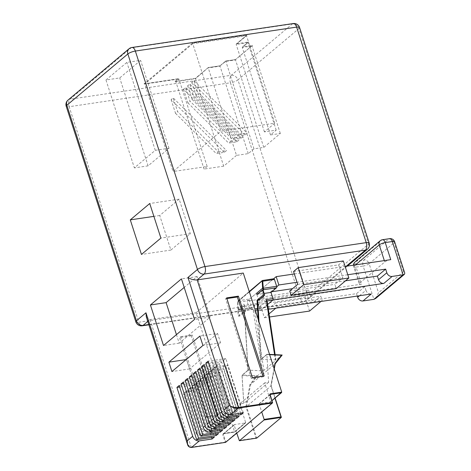 <?xml version="1.0" encoding="UTF-8"?>
<svg xmlns="http://www.w3.org/2000/svg" width="471" height="471" viewBox="0 0 471 471"><rect width="100%" height="100%" fill="white"/><g stroke="black" fill="none" stroke-linecap="round" stroke-linejoin="round"><path stroke-width="0.35" stroke-dasharray="2.35 1.77" d="M200.546 433.762L198.892 435.151A2.32 1.89 -130.1 0 1 196.242 433.314L197.897 431.919A2.32 1.89 49.9 0 0 200.546 433.762L212.321 432.013L198.538 389.34L196.884 390.73L210.667 433.408L212.321 432.013M198.892 435.151L210.667 433.408M179.186 385.513L196.849 382.888L214.352 437.088M196.849 382.888L194.57 384.801L211.591 437.5M183.837 394.904A2.32 1.89 -130.1 0 1 184.302 392.832A2.32 1.89 -130.1 0 1 185.109 392.478L186.763 391.089A2.32 1.89 49.9 0 0 185.957 391.442A2.32 1.89 49.9 0 0 185.492 393.509L183.837 394.904L196.242 433.314M185.109 392.478L196.884 390.73M186.763 391.089L198.538 389.34M197.897 431.919L185.492 393.509M194.57 384.801L179.675 387.015M215.73 434.021L198.709 381.327L183.808 383.535M191.597 375.075L209.259 372.455L226.763 426.655M269.636 354.681L266.892 354.545L268.594 382.287L264.673 382.87L270.666 401.433A0.465 0.377 -130.1 0 1 270.413 401.922L259.427 403.553A0.465 0.377 49.9 0 0 259.168 404.036L261.652 411.719A0.465 0.377 -130.1 0 1 261.658 411.984M224.002 427.062L206.981 374.368L192.086 376.576M195.736 371.595L213.392 368.976L230.896 423.176M228.141 423.582L211.12 370.889L196.219 373.103M219.863 430.541L202.848 377.848L187.947 380.056M232.274 420.108L215.253 367.409L200.358 369.623M187.464 378.554L205.12 375.935L222.624 430.129M205.12 375.935L202.848 377.848M205.156 383.771L218.938 426.449L220.593 425.06L206.81 382.381L205.156 383.771L193.381 385.519L195.035 384.13L206.81 382.381M199.869 368.116L217.531 365.496L235.035 419.696M236.413 416.629L219.392 363.93L221.664 362.016L239.174 416.217M221.7 369.859L235.482 412.537L237.137 411.142L223.354 368.469L221.7 369.859L209.925 371.607L211.579 370.212L223.354 368.469M236.371 433.249A0.465 0.377 49.9 0 0 236.625 432.761L225.768 441.892A0.465 0.377 -130.1 0 1 225.774 442.163M213.392 368.976L211.12 370.889M213.428 376.818L227.21 419.49L228.865 418.101L215.082 375.422L213.428 376.818L201.653 378.56L203.307 377.171L215.082 375.422M217.531 365.496L215.253 367.409M217.561 373.338L231.349 416.017L233.004 414.621L219.215 371.949L217.561 373.338L205.792 375.087L207.446 373.691L219.215 371.949M204.491 366.144L219.392 363.93M204.008 364.636L221.664 362.016M240.546 413.149L223.525 360.45L208.629 362.664M225.368 442.399L225.167 442.128L225.768 441.892L223.289 434.215L234.146 425.083L236.625 432.761M234.146 425.083A0.465 0.377 -130.1 0 1 234.399 424.595L223.542 433.726L234.529 432.095L245.385 422.964L234.399 424.595M245.385 422.964A0.465 0.377 49.9 0 0 245.644 422.481L234.576 431.783L196.119 312.72L243.272 273.062M268.594 382.287L243.978 403.276L239.645 403.918L245.644 422.481M183.325 382.034L200.982 379.414L218.491 433.608M243.307 412.737L225.803 358.543L223.525 360.45M225.839 366.379L239.621 409.058L241.276 407.668L227.493 364.99L225.839 366.379L214.064 368.128L215.718 366.738L227.493 364.99M225.803 358.543L208.141 361.163M209.259 372.455L206.981 374.368M209.289 380.297L223.077 422.97L224.732 421.58L210.943 378.902L209.289 380.297L197.52 382.04L199.174 380.65L210.943 378.902M200.982 379.414L198.709 381.327M201.017 387.25L214.8 429.929L216.454 428.539L202.671 385.861L201.017 387.25L189.248 388.999L190.902 387.609L202.671 385.861M217.567 333.45L186.545 359.538L189.577 368.928L220.599 342.835L217.567 333.45L199.904 336.07M220.599 342.835L202.942 345.455M179.163 199.151L159.722 215.5L170.885 250.072L190.325 233.722L179.163 199.151L149.731 203.519M190.325 233.722L160.894 238.09M176.442 334.634L179.204 343.182L210.231 317.095L197.131 276.554L184.196 287.434M197.131 276.554L181.435 278.885M189.577 368.928L171.915 371.548M186.545 359.538L186.122 359.597M170.885 250.072L141.453 254.44M159.722 215.5L153.882 216.372M210.231 317.095L194.529 319.426M179.204 343.182L163.508 345.514M146.275 316.712L150.008 319.562L196.119 312.72M187.552 444.512L191.226 447.162L150.008 319.562L147.794 321.422M264.673 382.87L239.645 403.918M243.778 403.158L242.076 375.375L243.778 403.158M266.892 354.545L260.687 359.72L258.214 319.309M258.985 321.717L261.246 359.179L266.892 354.504M274.234 368.917L270.907 385.631L274.063 368.393M281.328 417.436L270.907 385.631L271.131 385.855L246.516 406.555L250.548 384.548L257.537 375.746L263.848 370.442L254.952 311.066L260.84 310.189A1.16 0.606 81.6 0 1 260.663 310.271A1.16 0.606 81.6 0 1 259.974 309.559L253.274 310.554L254.952 311.066L267.051 300.633M243.884 305.555L245.668 311.072L244.425 310.825L248.07 370.336L244.632 311.019L238.22 316.047L237.884 310.595L243.884 305.555L243.795 304.054A1.16 0.942 49.9 0 0 245.173 305.267L257.978 303.371L259.974 309.559M195.035 384.13A2.32 1.89 49.9 0 0 194.229 384.483A2.32 1.89 49.9 0 0 193.764 386.556L192.109 387.945L204.514 426.355L206.168 424.966A2.32 1.89 49.9 0 0 208.818 426.803L220.593 425.06M208.818 426.803L207.163 428.198L218.938 426.449M192.109 387.945A2.32 1.89 -130.1 0 1 192.574 385.879A2.32 1.89 -130.1 0 1 193.381 385.519M207.163 428.198A2.32 1.89 -130.1 0 1 204.514 426.355M206.168 424.966L193.764 386.556M211.579 370.212A2.32 1.89 49.9 0 0 210.778 370.571A2.32 1.89 49.9 0 0 210.307 372.638L208.653 374.033L221.058 412.437L222.712 411.048L210.307 372.638M222.712 411.048A2.32 1.89 49.9 0 0 225.368 412.89L237.137 411.142M225.368 412.89L223.713 414.28L235.482 412.537M208.653 374.033A2.32 1.89 -130.1 0 1 209.124 371.96A2.32 1.89 -130.1 0 1 209.925 371.607M223.713 414.28A2.32 1.89 -130.1 0 1 221.058 412.437M203.307 377.171A2.32 1.89 49.9 0 0 202.501 377.53A2.32 1.89 49.9 0 0 202.035 379.597L200.381 380.986L212.786 419.396L214.44 418.007A2.32 1.89 49.9 0 0 217.09 419.849L228.865 418.101M217.09 419.849L215.435 421.239L227.21 419.49M200.381 380.986A2.32 1.89 -130.1 0 1 200.846 378.92A2.32 1.89 -130.1 0 1 201.653 378.56M215.435 421.239A2.32 1.89 -130.1 0 1 212.786 419.396M214.44 418.007L202.035 379.597M207.446 373.691A2.32 1.89 49.9 0 0 206.639 374.051A2.32 1.89 49.9 0 0 206.174 376.117L204.52 377.512L216.925 415.917L218.579 414.527A2.32 1.89 49.9 0 0 221.229 416.37L233.004 414.621M221.229 416.37L219.574 417.759L231.349 416.017M218.579 414.527L206.174 376.117M204.52 377.512A2.32 1.89 -130.1 0 1 204.985 375.44A2.32 1.89 -130.1 0 1 205.792 375.087M219.574 417.759A2.32 1.89 -130.1 0 1 216.925 415.917M255.983 437.942L256.719 438.136L246.516 406.555L245.886 406.673L255.983 437.942L239.109 440.444M256.442 376.3L257.537 375.746L242.424 375.004L242.282 375.611L256.442 376.3L249.948 384.477L250.548 384.548L275.182 363.83M234.24 424.665L223.378 433.797A0.465 0.377 -130.1 0 0 223.289 434.215L222.689 434.445A0.93 0.754 -130.1 0 1 223.195 433.473L234.576 431.783L234.529 432.095M191.238 335.805L179.498 337.548L205.274 417.353L217.013 415.61L191.238 335.805L192.274 334.934L180.534 336.677L179.498 337.548M212.792 370.553L225.197 408.963L226.851 407.568L214.446 369.164L212.792 370.553A2.32 1.89 -130.1 0 1 213.257 368.481A2.32 1.89 -130.1 0 1 214.064 368.128M226.851 407.568A2.32 1.89 49.9 0 0 229.501 409.411L227.846 410.806L239.621 409.058M227.846 410.806A2.32 1.89 -130.1 0 1 225.197 408.963M229.501 409.411L241.276 407.668M215.718 366.738A2.32 1.89 49.9 0 0 214.911 367.092A2.32 1.89 49.9 0 0 214.446 369.164M196.242 384.466L208.653 422.876L210.307 421.486L197.897 383.076L196.242 384.466A2.32 1.89 -130.1 0 1 196.713 382.399A2.32 1.89 -130.1 0 1 197.52 382.04M210.307 421.486A2.32 1.89 49.9 0 0 212.957 423.329L211.302 424.718L223.077 422.97M211.302 424.718A2.32 1.89 -130.1 0 1 208.653 422.876M212.957 423.329L224.732 421.58M199.174 380.65A2.32 1.89 49.9 0 0 198.368 381.01A2.32 1.89 49.9 0 0 197.897 383.076M190.902 387.609A2.32 1.89 49.9 0 0 190.096 387.963A2.32 1.89 49.9 0 0 189.625 390.035L187.97 391.425L200.375 429.835L202.03 428.439L189.625 390.035M202.03 428.439A2.32 1.89 49.9 0 0 204.685 430.282L216.454 428.539M187.97 391.425A2.32 1.89 -130.1 0 1 188.441 389.358A2.32 1.89 -130.1 0 1 189.248 388.999M204.685 430.282L203.03 431.677L214.8 429.929M203.03 431.677A2.32 1.89 -130.1 0 1 200.375 429.835M105.981 79.976L126.87 62.407L140.605 60.37L119.716 77.933L105.981 79.976L134.376 167.888L155.265 150.32L169.001 148.283L148.112 165.851L119.716 77.933M263.566 296.765L258.915 300.681L304.042 293.981L308.693 290.065L263.566 296.765L267.699 309.571L312.832 302.871L308.693 290.065M293.557 271.543L338.684 264.849L343.335 260.934M282.023 355.04L275.841 360.35A1.16 0.406 171.5 0 0 275.965 360.127A1.16 0.406 171.5 0 0 275.335 359.868L274.552 354.639M261.281 359.179L275.335 359.868M261.246 359.179L260.687 359.72L261.164 359.19M267.098 300.951L275.841 360.35L263.848 370.442A1.16 0.406 171.5 0 1 262.306 370.824L248.252 370.135M256.913 294.599L258.697 300.115M248.07 370.336L242.076 375.375A0.465 0.377 -130.1 0 1 242.424 375.004L248.217 370.135M237.884 310.595L239.668 316.118L245.668 311.072M238.22 316.047L239.668 316.118M263.118 290.183L258.202 294.31L264.166 293.427M258.202 294.31A1.16 0.942 -130.1 0 1 257.46 294.139M237.578 302.011L238.002 308.923A1.16 0.942 49.9 0 0 238.061 309.217L239.692 309.877L252.497 307.981A1.16 0.606 81.6 0 1 252.321 308.063A1.16 0.606 81.6 0 1 251.632 307.345L249.43 300.522A1.16 0.606 81.6 0 1 249.601 299.014L238.573 300.651L237.531 302.099L249.365 291.914M262.312 280.528L273.592 278.844L249.601 299.014M180.534 336.677L206.31 416.482L205.274 417.353M206.31 416.482L218.049 414.739L217.013 415.61M218.049 414.739L192.274 334.934M226.875 298.573L225.621 298.761L251.396 378.566L263.136 376.824L262.912 376.141M263.136 376.824L264.172 375.952M251.396 378.566L252.427 377.695M225.621 298.761L226.651 297.89M169.001 148.283L140.605 60.37M192.421 43.155L192.745 43.697L246.51 35.719L236.165 44.415L247.94 42.667L242.253 47.447L248.4 42.007L247.94 42.667L248.4 42.007L236.63 43.756L236.165 44.415L246.969 35.06L246.51 35.719L246.969 35.06L192.421 43.155L144.026 83.856L178.356 78.734L178.903 78.981L144.762 84.05L192.745 43.697L221.005 131.185L274.764 123.202L246.51 35.719M195.424 78.351L175.065 81.395L178.168 78.787L144.026 83.856L144.762 84.05L173.022 171.532L221.005 131.185M274.764 123.202L264.425 131.898L276.194 130.155L270.507 134.936L280.322 133.481L263.772 147.394L253.963 148.848L248.276 153.634L236.501 155.383L208.247 67.895L208.294 67.583L220.069 65.834L225.756 61.053L235.565 59.599L252.527 45.334L242.712 46.788L242.253 47.447L252.062 45.993L252.527 45.334L235.565 59.599M248.276 153.634L220.022 66.146L208.247 67.895L208.294 67.583L195.424 78.681L208.294 67.583M236.501 155.383L223.684 166.163L195.471 78.369L195.424 78.681L175.801 81.589L178.903 78.981L207.163 166.469L173.022 171.532M195.471 78.369L175.065 81.395L175.801 81.589L204.061 169.077L207.163 166.469M148.112 165.851L134.376 167.888M253.963 148.848L225.756 61.053M263.772 147.394L235.518 59.905L225.709 61.365L220.069 65.834M155.265 150.32L126.87 62.407M338.684 264.849L342.817 277.649L334.857 284.349L336.235 288.617M297.69 284.349L342.817 277.649M320.957 301.464L322.17 300.445L320.792 296.177L312.832 302.871M309.553 311.054L304.042 293.981M267.699 309.571L275.665 302.871L277.042 307.139L275.829 308.158M269.035 313.874L264.425 317.748L258.915 300.681M264.425 317.748L269.5 316.995M257.978 303.371L252.497 307.981M267.628 304.484L260.84 310.189M251.632 307.345L238.244 309.335L239.345 309.989L252.321 308.063M262.741 280.922L262.565 280.481L238.573 300.651L237.761 301.935M260.663 310.271L254.952 311.066M224.42 152.304L171.114 99.669L173.181 97.927L177.596 111.598L218.291 151.78L216.224 153.522L224.42 152.304L226.492 150.567L173.181 97.927M171.114 99.669L175.524 113.334L177.596 111.598M236.831 141.865L183.519 89.231L185.592 87.494L190.001 101.159L230.702 141.347L228.635 143.084L236.831 141.865L238.897 140.128L185.592 87.494M183.519 89.231L187.935 102.902L190.001 101.159M240.969 138.392L187.658 85.751L189.725 84.015L194.14 97.685L234.841 137.868L232.768 139.604L240.969 138.392L243.036 136.649L189.725 84.015M187.658 85.751L192.074 99.422L194.14 97.685M245.103 134.912L191.791 82.278L193.864 80.535L198.279 94.206L238.974 134.388L236.907 136.125L245.103 134.912L247.175 133.169L193.864 80.535M191.791 82.278L196.207 95.943L198.279 94.206M264.425 131.898L236.165 44.415M276.194 130.155L247.94 42.667M270.507 134.936L242.253 47.447M223.684 166.163L204.061 169.077M280.322 133.481L252.062 45.993M289.73 291.043L334.857 284.349M275.665 302.871L320.792 296.177M277.042 307.139L322.17 300.445M218.291 151.78L226.492 150.567M230.702 141.347L238.897 140.128M234.841 137.868L243.036 136.649M238.974 134.388L247.175 133.169M196.207 95.943L236.907 136.125M192.074 99.422L232.768 139.604M175.524 113.334L216.224 153.522M187.935 102.902L228.635 143.084M355.493 264.879L354.227 265.938L359.744 283.012A4.645 1.213 162.1 0 0 359.243 283.854A4.645 1.213 162.1 0 0 361.598 284.166L356.082 267.098A4.645 1.213 -17.9 0 1 353.733 266.786A4.645 1.213 -17.9 0 1 354.227 265.938A4.645 3.78 -130.1 0 1 354.033 265.091M359.744 283.012L384.766 261.964L384.324 260.598M294.334 273.951L345.108 266.415M390.759 259.645A4.645 1.213 162.1 0 0 384.766 261.964M273.639 278.779L247.01 301.169L361.598 284.166M357.277 296.071L356.488 293.645L249.695 309.494L247.01 301.169M359.479 295.747L365.938 290.313L364.766 286.686L257.973 302.535L249.695 309.494M257.973 302.535L260.522 310.43L272.921 300.003M271.796 291.749L270.584 291.926L273.074 299.627M270.584 291.926L276.754 286.745M347.798 274.74L297.018 282.276M365.938 290.313A4.645 3.78 49.9 0 0 371.236 293.998M364.766 286.686L356.488 293.645M375.728 298.437L378.513 292.744L369.14 263.725L394.162 242.683A4.645 3.78 49.9 0 0 388.863 238.997L363.836 260.039L356.777 261.087L381.798 240.045A4.645 3.78 49.9 0 0 380.185 240.758M260.522 310.43L268.34 309.27M345.52 280.804L292.556 288.664M394.663 241.835A4.645 1.213 162.1 0 1 394.162 242.683L403.541 271.702L404.777 273.156M274.958 398.166L270.907 385.631M259.168 404.036L270.03 394.904L272.509 402.587L261.652 411.719M249.948 384.477L245.886 406.673M191.414 447.438L191.226 447.162L225.167 442.128L222.689 434.445M129.025 48.784A5.805 4.722 -130.1 0 1 131.038 47.895L292.32 23.956L231.314 75.266L70.026 99.204L131.038 47.895A5.805 3.02 -98.4 0 1 131.909 47.489M68.012 100.093A5.805 4.722 -130.1 0 1 70.026 99.204A5.805 3.02 -98.4 0 0 69.16 106.711L230.449 82.778L300.056 298.29L138.774 322.229L69.16 106.711A5.805 1.513 162.1 0 1 66.223 106.322M135.831 321.84A5.805 1.513 162.1 0 0 138.774 322.229A5.805 3.02 -98.4 0 0 142.213 325.797M270.06 394.61L259.427 403.553M267.033 354.31L269.553 354.433M270.413 401.922L271.95 400.627M281.729 392.131L270.666 401.433M238.061 309.217L238.244 309.335A0.695 0.565 -130.1 0 1 238.208 309.159L238.002 308.923L243.795 304.054M148.801 324.537L304.366 301.452L346.226 266.25M245.173 305.267L239.692 309.877M238.208 309.159L237.784 302.247L249.43 300.522M253.274 310.554L262.306 370.824M223.195 433.473L223.472 433.762L234.582 432.113L245.55 422.893M293.192 23.55A5.805 3.02 -98.4 0 0 292.32 23.956A5.805 4.722 -130.1 0 1 298.95 28.566A5.805 1.513 162.1 0 0 299.574 27.506M367.392 249.253A5.805 4.722 -130.1 0 0 368.563 244.084L307.551 295.388A5.805 4.722 -130.1 0 1 306.38 300.563A5.805 4.722 -130.1 0 1 304.366 301.452A5.805 3.02 -98.4 0 1 303.495 301.864A5.805 3.02 -98.4 0 1 300.056 298.29A5.805 1.513 162.1 0 0 307.551 295.388L237.937 79.876A5.805 1.513 162.1 0 1 230.449 82.778A5.805 3.02 -98.4 0 1 231.314 75.266A5.805 4.722 -130.1 0 1 237.937 79.876L298.95 28.566L368.563 244.084A5.805 1.513 162.1 0 0 369.182 243.024M355.163 261.799A4.645 3.78 -130.1 0 1 356.777 261.087A4.645 2.414 81.6 0 0 356.082 267.098L363.147 266.05A4.645 2.414 81.6 0 1 363.836 260.039A4.645 3.78 -130.1 0 1 369.14 263.725A4.645 1.213 162.1 0 1 363.147 266.05L373.897 299.338M382.493 239.715A4.645 2.414 81.6 0 0 381.798 240.045L388.863 238.997A4.645 2.414 81.6 0 1 389.558 238.667M403.541 271.702L378.513 292.744M184.302 392.832L185.957 391.442M270.118 394.492L259.262 403.623M269.542 354.392L266.963 354.269M271.172 385.755L275.135 398.013M270.572 401.851L271.967 400.674M274.257 368.981L271.178 385.79M248.034 370.165L242.188 375.081A0.465 0.465 0 0 0 242.023 375.464L243.725 403.235M266.927 354.28L260.958 359.296M244.378 310.913L248.011 370.224M249.236 291.525L238.032 300.951L237.531 301.852L238.008 309.306L239.345 309.989M192.574 385.879L194.229 384.483M209.124 371.96L210.778 370.571M200.846 378.92L202.501 377.53M204.985 375.44L206.639 374.051M213.257 368.481L214.911 367.092M196.713 382.399L198.368 381.01M188.441 389.358L190.096 387.963M208.223 67.577L195.4 78.363M248.146 42.154L242.459 46.941M225.686 61.047L219.998 65.828M246.716 35.207L236.371 43.903M235.518 59.581L225.703 61.036M220.016 65.822L208.247 67.571M252.268 45.487L235.494 59.593M347.386 266.08L306.38 300.563A5.805 5.805 0 0 1 303.495 301.864L148.889 324.807M275.965 360.127L275.146 354.669M353.509 265.173A4.645 4.645 0 0 0 353.733 266.786L359.243 283.854"/><path stroke-width="0.71" d="M211.591 437.5L212.08 439.001L214.352 437.088L196.695 439.708L198.556 438.142L216.213 435.522L218.491 433.608L200.829 436.228L202.689 434.668L220.351 432.042L222.624 430.129L209.872 432.025A5.805 4.722 -130.1 0 1 203.242 427.421L205.103 425.855L189.324 376.988L192.086 376.576M179.675 387.015L176.913 387.421L179.186 385.513L196.695 439.708M212.08 439.001L199.327 440.897L191.567 447.415L225.515 442.381L236.766 433.19L239.38 440.732L256.719 438.136L255.983 437.942M261.658 411.984A0.465 0.377 -130.1 0 1 261.399 412.202L236.766 433.19M189.324 376.988L191.597 375.075L207.381 423.941L209.242 422.375L193.457 373.509L195.736 371.595L211.514 420.462L213.381 418.896L197.596 370.029L199.869 368.116L215.653 416.982L217.514 415.416L201.729 366.55L204.008 364.636L219.792 413.503L221.653 411.937A5.805 4.722 49.9 0 0 228.276 416.547L241.034 414.651L243.307 412.737L230.555 414.633A5.805 4.722 -130.1 0 1 223.925 410.023L208.141 361.163L205.868 363.076L208.629 362.664M228.276 416.547L226.416 418.113L239.174 416.217L236.895 418.13L236.413 416.629M217.514 415.416A5.805 4.722 49.9 0 0 224.143 420.026L236.895 418.13M224.143 420.026L222.283 421.586L235.035 419.696L232.762 421.61L232.274 420.108M213.381 418.896A5.805 4.722 49.9 0 0 220.004 423.5L232.762 421.61M220.004 423.5L218.144 425.066L230.896 423.176L228.623 425.089L228.141 423.582M209.242 422.375A5.805 4.722 49.9 0 0 215.871 426.979L228.623 425.089M215.871 426.979L214.011 428.545L226.763 426.655L224.484 428.569L224.002 427.062M205.103 425.855A5.805 4.722 49.9 0 0 211.732 430.459L224.484 428.569M176.913 387.421L192.698 436.287A5.805 4.722 49.9 0 0 199.327 440.897M160.894 238.09L149.731 203.519L130.29 219.869L141.453 254.44L160.894 238.09M168.883 362.158L171.915 371.548L202.942 345.455L199.904 336.07L168.883 362.158L186.122 359.597M221.653 411.937L205.868 363.076M198.556 438.142L181.052 383.947L183.808 383.535M200.829 436.228L183.325 382.034L181.052 383.947M202.689 434.668L185.185 380.468L187.947 380.056M203.242 427.421L187.464 378.554L185.185 380.468M194.529 319.426L181.435 278.885L150.414 304.973L163.508 345.514L194.529 319.426M214.011 428.545A5.805 4.722 -130.1 0 1 207.381 423.941M216.213 435.522L215.73 434.021M261.788 412.143L264.131 419.402L281.004 416.894L274.958 398.166M218.144 425.066A5.805 4.722 -130.1 0 1 211.514 420.462M193.457 373.509L196.219 373.103M222.283 421.586A5.805 4.722 -130.1 0 1 215.653 416.982M220.351 432.042L219.863 430.541M197.596 370.029L200.358 369.623M201.729 366.55L204.491 366.144M226.416 418.113A5.805 4.722 -130.1 0 1 219.792 413.503M241.034 414.651L240.546 413.149M223.925 410.023L229.3 405.502C232.091 407.468 235.088 408.333 238.308 408.11L230.555 414.633M187.953 277.472C190.861 279.332 193.934 280.145 197.166 279.904L238.379 407.509C235.153 407.774 232.132 407.103 229.3 405.502L187.953 277.472L197.467 269.471L127.853 53.959L66.841 105.269L136.455 320.78L145.969 312.779L187.317 440.809C187.234 445.189 188.653 447.391 191.567 447.415L191.414 447.438M239.38 440.732L256.719 438.136L281.328 417.436L281.004 416.894L281.328 417.436L264.06 420.002L239.451 440.697M264.06 420.002L264.131 419.402M184.196 287.434L166.11 302.641L150.414 304.973M153.882 216.372L130.29 219.869M145.969 312.779L146.275 316.712L187.552 444.512C188.059 446.431 189.371 447.415 191.497 447.45L225.368 442.399M192.698 436.287L187.317 440.809L187.552 444.506M166.11 302.641L176.442 334.634M274.234 368.917L274.976 363.429L275.158 363.853L274.976 363.429L281.464 355.258L282.17 355.028L269.542 354.392M271.95 400.627L281.729 392.131L243.272 273.062L197.166 279.904L204.09 274.081A5.805 4.722 49.9 0 1 197.467 269.471A5.805 1.513 -17.9 0 1 204.956 266.568L366.244 242.636L296.63 27.118L135.348 51.056L204.956 266.568A5.805 3.02 81.6 0 1 204.09 274.081L365.378 250.142L346.226 266.25M270.007 394.78A0.465 0.377 -130.1 0 1 270.283 394.421L281.269 392.79L281.729 392.131L270.354 393.821A0.93 0.754 49.9 0 0 269.842 394.792L270.03 394.904M258.214 319.309L257.042 300.215L263.248 294.999L262.912 289.553L256.913 294.599L256.825 293.097L262.612 288.228L262.164 281.146L262.741 280.922L262.565 280.481L249.365 291.914M226.651 297.89L252.427 377.695L264.172 375.952L238.391 296.147L226.651 297.89M348.852 278.008L343.335 260.934L298.208 267.634L293.557 271.543L297.69 284.349L289.73 291.043L291.107 295.311L336.235 288.617L348.852 278.008L303.724 284.702L298.208 267.634M262.912 289.553L264.696 295.07L263.248 294.999M257.042 300.215L258.697 300.115L264.696 295.07M264.166 293.427L271.008 292.414L273.003 298.602A1.16 0.606 81.6 0 1 272.833 300.104L267.628 304.484M257.46 294.139A1.16 0.942 -130.1 0 1 256.825 293.097M276.66 286.303A1.16 0.606 81.6 0 1 276.489 287.805L263.683 289.7L262.671 288.523L263.271 288.287L276.66 286.303L274.452 279.474L262.188 281.317M262.671 288.523A1.16 0.942 49.9 0 1 262.612 288.228L263.236 288.111L262.741 280.922M273.592 278.844A1.16 0.606 81.6 0 1 273.769 278.761L262.312 280.528M262.912 376.141L237.36 297.018L238.391 296.147M237.36 297.018L226.875 298.573M269.5 316.995L309.553 311.054L320.957 301.464M303.724 284.702L291.107 295.311M275.829 308.158L269.035 313.874M266.945 300.975L266.303 299.597L273.003 298.602M273.769 278.761A1.16 0.606 81.6 0 1 274.452 279.474M276.489 287.805L271.008 292.414M263.118 290.183L263.683 289.7L263.271 288.287A0.695 0.565 49.9 0 1 263.236 288.111M273.639 278.779L276.171 276.648L294.334 273.951M345.108 266.415L390.759 259.645L385.243 242.571A4.645 1.213 -17.9 0 0 379.255 244.896L355.493 264.879M272.921 300.003L383.853 283.389A4.645 3.78 -130.1 0 1 378.549 279.703L386.826 272.75A4.645 3.78 49.9 0 0 392.125 276.436L403.058 274.811L392.308 241.523A4.645 1.213 162.1 0 1 394.663 241.835L404.777 273.156L404.454 274.281L375.728 298.437L373.897 299.338L362.964 300.957A4.645 3.78 -130.1 0 1 357.66 297.272L357.277 296.071M276.754 286.745L278.861 284.973L276.171 276.648M386.826 272.75L385.655 269.124L347.798 274.74M297.018 282.276L278.861 284.973M268.34 309.27L371.236 293.998L362.964 300.957M378.549 279.703L377.377 276.077L345.52 280.804M292.556 288.664L271.796 291.749M377.377 276.077L385.655 269.124M404.454 274.281L403.058 274.811L373.897 299.338M261.399 412.202L272.256 403.07L238.308 408.11L238.379 407.509L272.32 402.469L272.256 403.07A0.465 0.377 49.9 0 0 272.509 402.587L270.118 394.492M211.732 430.459L209.872 432.025M274.063 368.393L274.976 363.429M281.464 355.258L269.636 354.681M225.774 442.163A0.465 0.377 -130.1 0 1 225.515 442.381L225.444 442.41A0.465 0.465 0 0 0 225.674 442.31L236.466 433.238M129.025 48.784A5.805 4.722 -130.1 0 0 127.853 53.959A5.805 1.513 -17.9 0 1 135.348 51.056A5.805 3.02 -98.4 0 0 131.909 47.489A5.805 5.805 0 0 0 129.025 48.784L68.012 100.093A5.805 5.805 0 0 0 66.223 106.322L135.831 321.84A5.805 5.805 0 0 0 142.213 325.797A5.805 3.02 -98.4 0 0 143.084 325.39L148.801 324.537M66.223 106.322A5.805 1.513 162.1 0 1 66.841 105.269A5.805 4.722 -130.1 0 1 68.012 100.093M147.794 321.422L143.084 325.39A5.805 4.722 49.9 0 1 136.455 320.78A5.805 1.513 162.1 0 0 135.831 321.84M270.354 393.821L270.06 394.61M269.553 354.433L282.023 355.04M282.153 355.046L275.205 363.795L282.17 355.028M269.842 394.792L272.556 402.505A0.465 0.465 0 0 1 272.415 402.999L261.558 412.131M257.661 300.062L258.985 321.717M274.552 354.639L266.303 299.597M369.182 243.024A5.805 1.513 162.1 0 0 366.244 242.636A5.805 3.02 81.6 0 1 365.378 250.142A5.805 4.722 -130.1 0 0 367.392 249.253A5.805 5.805 0 0 0 369.182 243.024L299.574 27.506A5.805 1.513 162.1 0 0 296.63 27.118A5.805 3.02 -98.4 0 0 293.192 23.55L131.909 47.489M272.833 300.104L267.098 300.951M354.033 265.091A4.645 3.78 -130.1 0 1 355.163 261.799A4.645 4.645 0 0 0 353.509 265.173M355.163 261.799L380.185 240.758A4.645 3.78 49.9 0 0 379.255 244.896L384.324 260.598M382.493 239.715A4.645 2.414 81.6 0 1 385.243 242.571L392.308 241.523A4.645 2.414 81.6 0 0 389.558 238.667L382.493 239.715A4.645 4.645 0 0 0 380.185 240.758M357.66 297.272L359.479 295.747M392.125 276.436L383.853 283.389M275.135 398.013L281.358 417.288M271.967 400.674L281.523 392.637M275.211 363.771L274.257 368.981M262.3 280.539L249.236 291.525M148.889 324.807L142.213 325.797M367.392 249.253L347.386 266.08M275.146 354.669L267.051 300.633M299.574 27.506A5.805 5.805 0 0 0 293.192 23.55M394.663 241.835A4.645 4.645 0 0 0 389.558 238.667"/></g></svg>
